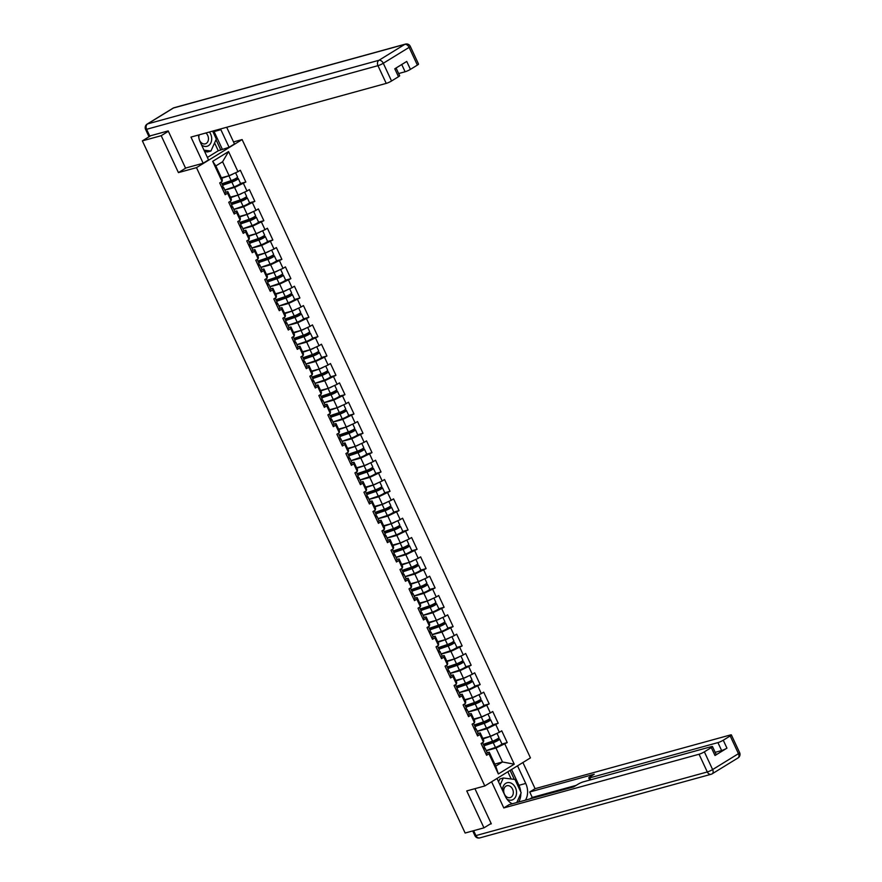 <?xml version="1.0" encoding="UTF-8"?>
<svg xmlns="http://www.w3.org/2000/svg" width="882" height="882" viewBox="0 0 882 882"><rect width="100%" height="100%" fill="white"/><g stroke="black" fill="none" stroke-linecap="round" stroke-linejoin="round"><path stroke-width="1.32" d="M233.521 141.936L242.12 139.565L530.446 757.881L484.813 785.961L196.488 167.646L242.12 139.565M221.393 177.811L229.1 175.694L222.595 161.759L228.57 151.572L212.694 161.34L222.088 181.483L219.706 182.938L225.197 194.713L227.567 193.246L227.832 191.626L225.836 192.177M228.57 151.572L237.964 171.703L240.334 170.248L245.824 182.023L240.433 183.5M224.888 190.137L234.59 187.469L245.824 182.023M243.454 183.478L246.982 191.041L249.352 189.575L254.843 201.35L249.441 202.827M233.895 209.464L243.597 206.796L254.843 201.35M252.461 202.805L255.989 210.368L258.36 208.902L263.85 220.676L258.459 222.165M242.914 228.802L252.616 226.134L263.85 220.676M261.48 222.143L265.008 229.695L267.378 228.24L272.869 240.003L267.466 241.492M251.932 248.129L261.634 245.461L272.869 240.003M270.498 241.47L274.015 249.022L276.386 247.566L281.876 259.341L276.485 260.818M260.94 267.455L270.642 264.787L281.876 259.341M279.506 260.796L283.034 268.36L285.404 266.893L290.895 278.668L285.503 280.156M269.958 286.782L279.66 284.114L290.895 278.668M288.524 280.123L292.041 287.686L294.423 286.231L299.913 297.995L294.511 299.483M278.966 306.12L288.668 303.452L299.913 297.995M297.532 299.461L301.06 307.013L303.43 305.558L308.921 317.333L303.529 318.81M287.984 325.447L297.686 322.779L308.921 317.333M306.55 318.788L310.078 326.351L312.448 324.885L317.939 336.659L312.537 338.137M296.991 344.774L306.693 342.106L317.939 336.659M315.558 338.115L319.086 345.678L321.456 344.212L326.946 355.986L321.555 357.475M306.01 364.112L315.712 361.444L326.946 355.986M324.576 357.453L328.104 365.005L330.474 363.549L335.965 375.313L330.563 376.801M315.028 383.438L324.73 380.77L335.965 375.313M333.594 376.779L337.111 384.332L339.482 382.876L344.972 394.651L339.581 396.128M324.036 402.765L333.738 400.097L344.972 394.651M342.602 396.106L346.13 403.669L348.5 402.203L353.991 413.978L348.599 415.466M333.054 422.092L342.756 419.424L353.991 413.978M351.62 415.433L355.137 422.996L357.519 421.541L363.009 433.305L357.607 434.793M342.062 441.43L351.764 438.762L363.009 433.305M360.628 434.771L364.156 442.323L366.526 440.868L372.017 452.642L366.625 454.12M351.08 460.757L360.782 458.089L372.017 452.642M369.646 454.098L373.174 461.661L375.545 460.195L381.035 471.969L375.633 473.447M360.088 480.084L369.79 477.416L381.035 471.969M378.654 473.425L382.182 480.988L384.552 479.521L390.042 491.296L384.651 492.784M369.106 499.421L378.808 496.753L390.042 491.296M387.672 492.762L391.2 500.315L393.57 498.859L399.061 510.623L393.659 512.111M378.124 518.748L387.826 516.08L399.061 510.623M396.691 512.089L400.208 519.641L402.578 518.186L408.068 529.961L402.677 531.438M387.132 538.075L396.834 535.407L408.068 529.961M405.698 531.416L409.226 538.979L411.596 537.513L417.087 549.288L411.696 550.776M396.15 557.402L405.852 554.734L417.087 549.288M414.716 550.743L418.233 558.306L420.615 556.851L426.105 568.614L420.703 570.103M405.158 576.74L414.86 574.072L426.105 568.614M423.724 570.081L427.252 577.633L429.622 576.178L435.113 587.952L429.721 589.43M414.176 596.067L423.878 593.399L435.113 587.952M432.742 589.408L436.27 596.971L438.641 595.504L444.131 607.279L438.729 608.756M423.184 615.393L432.886 612.725L444.131 607.279M441.75 608.734L445.278 616.298L447.648 614.831L453.139 626.606L447.747 628.094M432.202 634.731L441.904 632.063L453.139 626.606M450.768 628.072L454.296 635.624L456.667 634.169L462.157 645.933L456.755 647.421M441.221 654.058L450.923 651.39L462.157 645.933M459.787 647.399L463.304 654.951L465.674 653.496L471.164 665.271L465.773 666.748M450.228 673.385L459.93 670.717L471.164 665.271M468.794 666.726L472.322 674.289L474.692 672.823L480.183 684.597L474.792 686.086M459.246 692.712L468.948 690.044L480.183 684.597M477.812 686.053L481.329 693.616L483.711 692.161L489.201 703.924L483.799 705.413M468.254 712.05L477.956 709.382L489.201 703.924M486.82 705.391L490.348 712.943L492.718 711.487L498.209 723.262L492.817 724.739M477.272 731.376L486.974 728.708L498.209 723.262M495.838 724.717L499.366 732.281L501.737 730.814L507.227 742.589L501.825 744.066M486.28 750.703L495.982 748.035L507.227 742.589M504.846 744.044L514.239 764.187L498.363 773.955L488.97 753.823L489.234 752.192L487.239 752.743M227.567 193.246L231.095 200.809L228.725 202.265L234.215 214.039L236.585 212.584L240.113 220.136L237.732 221.603L243.223 233.366L245.604 231.911L249.121 239.463L246.751 240.929L252.241 252.704L254.611 251.238L258.139 258.801L255.769 260.256L261.259 272.031L263.63 270.565L267.147 278.128L264.776 279.583L270.267 291.358L272.637 289.902L276.165 297.454L273.795 298.921L279.285 310.685L281.656 309.229L285.184 316.792L282.802 318.248L288.293 330.022L290.663 328.556L294.191 336.119L291.821 337.574L297.311 349.349L299.682 347.894L303.21 355.446L300.828 356.912L306.319 368.676L308.7 367.221L312.217 374.773L309.847 376.239L315.337 388.014L317.707 386.548L321.235 394.111L318.865 395.566L324.356 407.341L326.726 405.874L330.243 413.438L327.872 414.893L333.363 426.668L335.733 425.212L339.261 432.764L336.891 434.231L342.381 445.994L344.752 444.539L348.28 452.102L345.898 453.557L351.389 465.332L353.759 463.866L357.287 471.429L354.917 472.884L360.407 484.659L362.778 483.204L366.306 490.756L363.924 492.222L369.415 503.986L371.796 502.531L375.313 510.083L372.943 511.549L378.433 523.324L380.803 521.857L384.332 529.421L381.961 530.876L387.452 542.65L389.822 541.184L393.339 548.747L390.969 550.203L396.459 561.977L398.829 560.522L402.357 568.074L399.987 569.54L405.477 581.304L407.848 579.849L411.376 587.412L408.994 588.867L414.485 600.642L416.855 599.176L420.383 606.739L418.013 608.194L423.503 619.969L425.874 618.514L429.402 626.066L427.02 627.532L432.511 639.296L434.892 637.84L438.409 645.392L436.039 646.859L441.529 658.634L443.9 657.167L447.428 664.73L445.057 666.186L450.548 677.96L452.918 676.494L456.435 684.057L454.065 685.512L459.555 697.287L461.925 695.832L465.453 703.384L463.083 704.85L468.574 716.614L470.944 715.159L474.472 722.722L472.091 724.177L477.581 735.952L479.951 734.486L483.479 742.049L481.109 743.504L486.599 755.279L488.97 753.823M230.411 197.149L238.118 195.032L234.59 187.469M227.832 191.626L231.36 199.178L231.095 200.809M238.118 195.032L246.982 191.041M239.419 216.476L247.125 214.359L243.597 206.796M236.585 212.584L236.85 210.952L234.855 211.504M236.85 210.952L240.378 218.516L240.113 220.136M247.125 214.359L255.989 210.368M248.437 235.803L256.144 233.686L252.616 226.134M245.604 231.911L245.858 230.279L243.862 230.83M245.858 230.279L249.386 237.842L249.121 239.463M256.144 233.686L265.008 229.695M257.456 255.141L265.151 253.013L261.634 245.461M254.611 251.238L254.876 249.617L252.88 250.168M254.876 249.617L258.404 257.169L258.139 258.801M265.151 253.013L274.015 249.022M266.463 274.467L274.17 272.351L270.642 264.787M263.63 270.565L263.894 268.944L261.888 269.495M263.894 268.944L267.411 276.507L267.147 278.128M274.17 272.351L283.034 268.36M275.482 293.794L283.177 291.677L279.66 284.114M272.637 289.902L272.902 288.271L270.906 288.822M272.902 288.271L276.43 295.834L276.165 297.454M283.177 291.677L292.041 287.686M284.489 313.121L292.196 311.004L288.668 303.452M281.656 309.229L281.92 307.609L279.914 308.149M281.92 307.609L285.437 315.161L285.184 316.792M292.196 311.004L301.06 307.013M293.508 332.459L301.214 330.342L297.686 322.779M290.663 328.556L290.928 326.935L288.932 327.487M290.928 326.935L294.456 334.487L294.191 336.119M301.214 330.342L310.078 326.351M302.515 351.786L310.221 349.669L306.693 342.106M299.682 347.894L299.946 346.262L297.951 346.813M299.946 346.262L303.474 353.825L303.21 355.446M310.221 349.669L319.086 345.678M311.533 371.113L319.24 368.996L315.712 361.444M308.7 367.221L308.954 365.589L306.958 366.14M308.954 365.589L312.482 373.152L312.217 374.773M319.24 368.996L328.104 365.005M320.552 390.45L328.247 388.323L324.73 380.77M317.707 386.548L317.972 384.927L315.977 385.478M317.972 384.927L321.5 392.479L321.235 394.111M328.247 388.323L337.111 384.332M329.559 409.777L337.266 407.66L333.738 400.097M326.726 405.874L326.99 404.254L324.984 404.805M326.99 404.254L330.507 411.817L330.243 413.438M337.266 407.66L346.13 403.669M338.578 429.104L346.273 426.987L342.756 419.424M335.733 425.212L335.998 423.581L334.002 424.132M335.998 423.581L339.526 431.144L339.261 432.764M346.273 426.987L355.137 422.996M347.585 448.431L355.292 446.314L351.764 438.762M344.752 444.539L345.016 442.918L343.01 443.459M345.016 442.918L348.533 450.47L348.28 452.102M355.292 446.314L364.156 442.323M356.604 467.769L364.31 465.652L360.782 458.089M353.759 463.866L354.024 462.245L352.028 462.796M354.024 462.245L357.552 469.797L357.287 471.429M364.31 465.652L373.174 461.661M365.611 487.096L373.318 484.979L369.79 477.416M362.778 483.204L363.042 481.572L361.047 482.123M363.042 481.572L366.57 489.135L366.306 490.756M373.318 484.979L382.182 480.988M374.63 506.422L382.336 504.306L378.808 496.753M371.796 502.531L372.05 500.899L370.054 501.45M372.05 500.899L375.578 508.462L375.313 510.083M382.336 504.306L391.2 500.315M383.648 525.76L391.343 523.632L387.826 516.08M380.803 521.857L381.068 520.237L379.073 520.788M381.068 520.237L384.596 527.789L384.332 529.421M391.343 523.632L400.208 519.641M392.655 545.087L400.362 542.97L396.834 535.407M389.822 541.184L390.087 539.563L388.08 540.115M390.087 539.563L393.604 547.127L393.339 548.747M400.362 542.97L409.226 538.979M401.674 564.414L409.369 562.297L405.852 554.734M398.829 560.522L399.094 558.89L397.098 559.442M399.094 558.89L402.622 566.453L402.357 568.074M409.369 562.297L418.233 558.306M410.681 583.741L418.388 581.624L414.86 574.072M407.848 579.849L408.112 578.228L406.106 578.768M408.112 578.228L411.629 585.78L411.376 587.412M418.388 581.624L427.252 577.633M419.7 603.079L427.406 600.962L423.878 593.399M416.855 599.176L417.12 597.555L415.124 598.106M417.12 597.555L420.648 605.107L420.383 606.739M427.406 600.962L436.27 596.971M428.707 622.405L436.414 620.289L432.886 612.725M425.874 618.514L426.138 616.882L424.143 617.433M426.138 616.882L429.666 624.445L429.402 626.066M436.414 620.289L445.278 616.298M437.726 641.732L445.432 639.615L441.904 632.063M434.892 637.84L435.146 636.209L433.15 636.76M435.146 636.209L438.674 643.772L438.409 645.392M445.432 639.615L454.296 635.624M446.744 661.07L454.439 658.942L450.923 651.39M443.9 657.167L444.164 655.547L442.169 656.098M444.164 655.547L447.692 663.099L447.428 664.73M454.439 658.942L463.304 654.951M455.751 680.397L463.458 678.28L459.93 670.717M452.918 676.494L453.183 674.873L451.176 675.425M453.183 674.873L456.7 682.436L456.435 684.057M463.458 678.28L472.322 674.289M464.77 699.724L472.465 697.607L468.948 690.044M461.925 695.832L462.19 694.2L460.195 694.751M462.19 694.2L465.718 701.763L465.453 703.384M472.465 697.607L481.329 693.616M473.777 719.051L481.484 716.934L477.956 709.382M470.944 715.159L471.209 713.538L469.202 714.078M471.209 713.538L474.725 721.09L474.472 722.722M481.484 716.934L490.348 712.943M482.796 738.388L490.502 736.272L486.974 728.708M479.951 734.486L480.216 732.865L478.22 733.416M480.216 732.865L483.744 740.417L483.479 742.049M490.502 736.272L499.366 732.281M494.78 764.099L502.486 761.982L495.982 748.035M489.234 752.192L495.728 766.138L502.486 761.982L514.239 764.187M498.363 773.955L495.728 766.138M484.813 785.961L466.754 790.922L483.964 827.845L491.131 823.446M483.964 827.845L465.134 833.027L142.366 140.866L161.208 135.685L178.429 172.607L196.488 167.646M168.374 131.275L161.208 135.685M150.767 135.696L142.366 140.866M222.595 161.759L215.847 165.915L222.341 179.851L222.088 181.483M229.1 175.694L237.964 171.703M212.694 161.34L215.847 165.915M178.429 172.607L186.003 167.955M483.777 749.226A4.553 0.639 -25 0 0 485.067 748.079A4.553 0.639 -25 0 0 484.505 748.024L483.314 748.223M486.004 754A4.553 0.639 -25 0 0 487.283 752.853L485.067 748.079M483.082 747.738A4.553 0.639 -25 0 0 484.372 746.602L482.52 742.633M486.225 750.582L495.464 747.429A4.553 0.639 155 0 0 499.829 745.466A4.553 0.639 155 0 0 501.891 743.868L499.664 739.105A4.553 0.639 155 0 0 498.55 739.171L495.728 739.822M494.372 740.45L498.032 739.855L494.141 742.016L483.865 745.522M496.985 733.35L498.969 737.617A4.553 0.639 155 0 1 496.908 739.204A4.553 0.639 155 0 1 492.542 741.167L483.314 744.331M495.133 734.177A4.553 0.639 155 0 1 490.315 736.393L483.027 738.896M482.895 738.609L486.577 737.341M499.664 739.105A4.553 0.639 155 0 1 497.602 740.693A4.553 0.639 155 0 1 493.236 742.655L483.998 745.808M506.941 799.081A8.974 6.847 74.6 0 0 515.904 796.148A8.974 6.847 74.6 0 0 512.784 784.197A8.974 6.847 74.6 0 0 502.508 790.305M506.279 796.589A6.141 4.686 74.6 0 0 510.138 797.593A6.141 4.686 74.6 0 0 513.302 792.918A6.141 4.686 74.6 0 0 510.744 786.744A6.141 4.686 74.6 0 0 506.874 785.741A6.141 4.686 74.6 0 0 503.71 790.426A6.141 4.686 74.6 0 0 506.279 796.589M498.55 781.827L499.851 778.96L503.291 778.012L514.945 779.445L521.174 792.83L516.775 802.532M500.072 785.101L503.291 778.012M201.57 144.946A8.974 6.847 74.6 0 0 211.691 138.507A8.974 6.847 74.6 0 0 209.42 132.013M199.233 134.814A6.141 4.686 74.6 0 0 198.858 137.327A6.141 4.686 74.6 0 0 198.924 138.099M199.497 140.183A6.141 4.686 74.6 0 0 205.285 143.843A6.141 4.686 74.6 0 0 208.461 138.507A6.141 4.686 74.6 0 0 205.881 132.984M212.628 131.131L216.333 139.08L210.919 151.02L207.479 151.958L204.679 151.616M210.919 151.02L203.996 150.16M517.48 765.852L522.905 762.533L535.098 788.673L730.351 734.982A4.145 0.584 -25 0 1 731.365 734.915A4.145 0.584 -25 0 1 730.197 735.952L723.262 740.218L726.955 748.157A4.145 0.584 155 0 1 721.641 750.549L715.17 752.324M517.525 765.841L525.727 783.437A15.534 11.852 74.6 0 1 525.44 800.15M491.561 781.805L496.985 778.475L505.199 796.071A15.534 11.852 74.6 0 0 512.21 803.789M491.605 781.794L503.798 807.934L509.179 804.627L573.686 786.887L577.986 784.241A4.145 0.584 -25 0 1 583.3 781.849L711.454 746.602A4.145 0.584 -25 0 1 712.48 746.536L716.173 754.463A4.145 0.584 155 0 1 715.004 755.51L726.955 748.157M576.144 785.366L532.254 797.438L529.806 798.949M532.254 797.438L529.718 791.992L535.098 788.673M503.798 807.934L699.051 754.242A4.145 0.584 -25 0 0 704.365 751.85L711.3 747.572A4.145 0.584 -25 0 0 712.48 746.536M721.641 750.549L717.937 742.611L589.782 777.858A4.145 0.584 -25 0 1 588.757 777.924A4.145 0.584 -25 0 1 589.937 776.888L594.225 774.253L529.718 791.992M717.937 742.611A4.145 0.584 -25 0 0 723.262 740.218M489.896 824.196L491.307 823.81L474.924 788.673M511.56 769.501L518.936 785.311L525.727 783.437M518.638 802.025A15.534 11.852 74.6 0 0 520.821 793.624M520.722 791.849A15.534 11.852 74.6 0 0 518.936 785.311M514.283 779.368L510.105 770.394M511.196 778.982L507.845 771.794M198.494 135.023A15.534 11.852 74.6 0 0 200.346 142.322L208.549 159.918L203.169 163.236L190.975 137.085L386.228 83.393L377.959 65.665L146.588 129.301L149.708 135.993L168.197 130.911L185.529 168.076L203.169 163.236M213.731 130.834A15.534 11.852 74.6 0 1 214.083 131.561L220.875 129.687A15.534 11.852 74.6 0 0 220.522 128.959M220.875 129.687L229.088 147.283L234.469 143.975L226.685 127.262M207.391 157.437L218.251 150.756L229.088 147.283M398.653 73.548L405.114 71.762L401.74 64.518M417.373 65.103L409.105 47.385A4.145 0.584 -25 0 0 410.284 46.338L418.542 64.066A4.145 0.584 155 0 1 417.373 65.103L410.439 69.369A4.145 0.584 155 0 1 405.114 71.762M396.073 68.002L399.656 75.687A4.145 0.584 155 0 1 398.477 76.723L391.542 80.99A4.145 0.584 155 0 1 386.228 83.393M410.439 69.369L406.734 61.442L394.783 68.796L398.477 76.723M149.708 135.993A4.145 0.584 155 0 1 148.683 136.06L145.563 129.367A4.145 0.584 -25 0 0 146.588 129.301A4.145 3.164 -105.4 0 1 147.592 123.899L378.962 60.274L404.794 44.376L173.423 108.012L147.592 123.899A4.145 2.613 58.4 0 0 147.151 124.086A4.145 4.145 0 0 0 145.563 129.367M214.083 131.561L222.286 149.157M220.831 150.05L216.024 139.753M218.251 150.756L214.591 142.917M474.759 729.899A4.553 0.639 -25 0 0 476.048 728.753A4.553 0.639 -25 0 0 475.486 728.697L474.296 728.896M476.986 734.662A4.553 0.639 -25 0 0 478.276 733.526L476.048 728.753M474.064 728.411A4.553 0.639 -25 0 0 475.354 727.264L473.513 723.306M465.751 710.561A4.553 0.639 -25 0 0 467.03 709.426A4.553 0.639 -25 0 0 466.479 709.371L465.277 709.569M467.967 715.335A4.553 0.639 -25 0 0 469.257 714.199L467.03 709.426M465.057 709.084A4.553 0.639 -25 0 0 466.346 707.937L464.494 703.979M456.733 691.234A4.553 0.639 -25 0 0 458.023 690.099A4.553 0.639 -25 0 0 457.46 690.044L456.27 690.231M458.96 696.008A4.553 0.639 -25 0 0 460.25 694.862L458.023 690.099M456.038 689.746A4.553 0.639 -25 0 0 457.328 688.61L455.476 684.653M447.725 671.908A4.553 0.639 -25 0 0 449.004 670.761A4.553 0.639 -25 0 0 448.453 670.706L447.251 670.904M449.941 676.681A4.553 0.639 -25 0 0 451.231 675.535L449.004 670.761M447.031 670.419A4.553 0.639 -25 0 0 448.31 669.273L446.468 665.315M438.707 652.581A4.553 0.639 -25 0 0 439.997 651.434A4.553 0.639 -25 0 0 439.434 651.379L438.244 651.577M440.934 657.344A4.553 0.639 -25 0 0 442.213 656.208L439.997 651.434M438.012 651.092A4.553 0.639 -25 0 0 439.302 649.946L437.45 645.988M477.217 731.255L486.445 728.091A4.553 0.639 155 0 0 490.811 726.129A4.553 0.639 155 0 0 492.873 724.541L490.646 719.767A4.553 0.639 155 0 0 489.532 719.844L486.71 720.495M485.354 721.123L489.025 720.528L485.133 722.689L474.858 726.195M487.967 714.012L489.962 718.279A4.553 0.639 155 0 1 487.9 719.877A4.553 0.639 155 0 1 483.534 721.84L474.296 724.993M486.125 714.85A4.553 0.639 155 0 1 481.307 717.066L474.02 719.558M473.877 719.271L477.57 718.014M490.646 719.767A4.553 0.639 155 0 1 488.595 721.366A4.553 0.639 155 0 1 484.229 723.328L474.99 726.481M468.199 711.928L477.438 708.764A4.553 0.639 155 0 0 481.804 706.802A4.553 0.639 155 0 0 483.865 705.214L481.638 700.44A4.553 0.639 155 0 0 480.514 700.517L477.702 701.157M476.346 701.796L480.006 701.201L476.115 703.351L465.839 706.868M478.959 694.685L480.944 698.952A4.553 0.639 155 0 1 478.882 700.54A4.553 0.639 155 0 1 474.516 702.513L465.277 705.666M477.107 695.512A4.553 0.639 155 0 1 472.289 697.739L465.001 700.231M464.869 699.944L468.551 698.687M481.638 700.44A4.553 0.639 155 0 1 479.576 702.028A4.553 0.639 155 0 1 475.211 703.99L465.972 707.155M459.191 692.591L468.419 689.437A4.553 0.639 155 0 0 472.785 687.475A4.553 0.639 155 0 0 474.847 685.876L472.62 681.113A4.553 0.639 155 0 0 471.506 681.18L468.684 681.83M467.328 682.459L470.999 681.863L467.096 684.024L456.832 687.541M469.941 675.358L471.925 679.625A4.553 0.639 155 0 1 469.874 681.213A4.553 0.639 155 0 1 465.509 683.175L456.27 686.339M468.099 676.185A4.553 0.639 155 0 1 463.282 678.412L455.983 680.904M455.851 680.617L459.544 679.349M472.62 681.113A4.553 0.639 155 0 1 470.569 682.701A4.553 0.639 155 0 1 466.192 684.664L456.964 687.828M450.173 673.264L459.412 670.111A4.553 0.639 155 0 0 463.778 668.137A4.553 0.639 155 0 0 465.839 666.549L463.612 661.776A4.553 0.639 155 0 0 462.488 661.853L459.676 662.503M458.32 663.132L461.981 662.536L458.089 664.697L447.813 668.203M460.922 656.032L462.918 660.298A4.553 0.639 155 0 1 460.856 661.886A4.553 0.639 155 0 1 456.49 663.848L447.251 667.001M459.081 656.858A4.553 0.639 155 0 1 454.263 659.074L446.976 661.566M446.843 661.279L450.526 660.023M463.612 661.776A4.553 0.639 155 0 1 461.551 663.374A4.553 0.639 155 0 1 457.185 665.337L447.946 668.49M441.154 653.937L450.393 650.773A4.553 0.639 155 0 0 454.759 648.81A4.553 0.639 155 0 0 456.821 647.223L454.594 642.449A4.553 0.639 155 0 0 453.48 642.526L450.658 643.176M449.302 643.805L452.973 643.21L449.07 645.359L438.795 648.876M451.915 636.694L453.899 640.96A4.553 0.639 155 0 1 451.838 642.559A4.553 0.639 155 0 1 447.472 644.522L438.244 647.675M450.074 637.532A4.553 0.639 155 0 1 445.256 639.748L437.957 642.239M437.825 641.953L441.507 640.696M454.594 642.449A4.553 0.639 155 0 1 452.532 644.036A4.553 0.639 155 0 1 448.166 646.01L438.938 649.163M429.688 633.243A4.553 0.639 -25 0 0 430.978 632.107A4.553 0.639 -25 0 0 430.427 632.052L429.225 632.251M431.915 638.017A4.553 0.639 -25 0 0 433.205 636.87L430.978 632.107M429.005 631.755A4.553 0.639 -25 0 0 430.284 630.619L428.443 626.661M432.147 634.599L441.375 631.446A4.553 0.639 155 0 0 445.752 629.483A4.553 0.639 155 0 0 447.802 627.896L445.586 623.122A4.553 0.639 155 0 0 444.462 623.188L441.65 623.839M440.294 624.467L443.955 623.883L440.063 626.033L429.788 629.55M442.896 617.367L444.892 621.634A4.553 0.639 155 0 1 442.83 623.221A4.553 0.639 155 0 1 438.464 625.184L429.225 628.348M441.055 618.194A4.553 0.639 155 0 1 436.237 620.421L428.95 622.913M428.817 622.626L432.5 621.369M445.586 623.122A4.553 0.639 155 0 1 443.525 624.71A4.553 0.639 155 0 1 439.159 626.672L429.92 629.836M420.681 613.916A4.553 0.639 -25 0 0 421.971 612.769A4.553 0.639 -25 0 0 421.409 612.714L420.218 612.913M422.908 618.69A4.553 0.639 -25 0 0 424.187 617.543L421.971 612.769M419.986 612.428A4.553 0.639 -25 0 0 421.276 611.292L419.424 607.323M423.128 615.272L432.367 612.119A4.553 0.639 155 0 0 436.733 610.157A4.553 0.639 155 0 0 438.795 608.558L436.568 603.795A4.553 0.639 155 0 0 435.454 603.861L432.632 604.512M431.276 605.14L434.936 604.545L431.044 606.706L420.769 610.212M433.889 598.04L435.873 602.307A4.553 0.639 155 0 1 433.812 603.894A4.553 0.639 155 0 1 429.446 605.857L420.218 609.021M432.037 598.867A4.553 0.639 155 0 1 427.219 601.083L419.931 603.586M419.799 603.299L423.481 602.031M436.568 603.795A4.553 0.639 155 0 1 434.506 605.383A4.553 0.639 155 0 1 430.14 607.345L420.901 610.498M411.662 594.589A4.553 0.639 -25 0 0 412.952 593.443A4.553 0.639 -25 0 0 412.39 593.388L411.199 593.586M413.89 599.352A4.553 0.639 -25 0 0 415.179 598.216L412.952 593.443M410.968 593.101A4.553 0.639 -25 0 0 412.258 591.954L410.417 587.996M414.121 595.945L423.349 592.781A4.553 0.639 155 0 0 427.715 590.819A4.553 0.639 155 0 0 429.777 589.231L427.55 584.457A4.553 0.639 155 0 0 426.436 584.534L423.614 585.185M422.257 585.813L425.929 585.218L422.037 587.379L411.762 590.885M424.87 578.702L426.866 582.969A4.553 0.639 155 0 1 424.804 584.568A4.553 0.639 155 0 1 420.438 586.53L411.199 589.683M423.029 579.54A4.553 0.639 155 0 1 418.211 581.756L410.924 584.248M410.78 583.961L414.474 582.704M427.55 584.457A4.553 0.639 155 0 1 425.499 586.056A4.553 0.639 155 0 1 421.133 588.018L411.894 591.172M402.655 575.251A4.553 0.639 -25 0 0 403.934 574.116A4.553 0.639 -25 0 0 403.383 574.061L402.181 574.259M404.871 580.025A4.553 0.639 -25 0 0 406.161 578.89L403.934 574.116M401.96 573.774A4.553 0.639 -25 0 0 403.25 572.627L401.398 568.669M405.103 576.619L414.342 573.454A4.553 0.639 155 0 0 418.707 571.492A4.553 0.639 155 0 0 420.769 569.904L418.542 565.13A4.553 0.639 155 0 0 417.418 565.208L414.606 565.847M413.25 566.476L416.91 565.891L413.019 568.041L402.743 571.558M415.863 559.375L417.848 563.642A4.553 0.639 155 0 1 415.786 565.23A4.553 0.639 155 0 1 411.42 567.203L402.181 570.356M414.011 560.202A4.553 0.639 155 0 1 409.193 562.429L401.905 564.921M401.773 564.634L405.455 563.378M418.542 565.13A4.553 0.639 155 0 1 416.48 566.718A4.553 0.639 155 0 1 412.115 568.681L402.876 571.845M393.637 555.925A4.553 0.639 -25 0 0 394.927 554.789A4.553 0.639 -25 0 0 394.364 554.734L393.174 554.921M395.864 560.698A4.553 0.639 -25 0 0 397.154 559.552L394.927 554.789M392.942 554.436A4.553 0.639 -25 0 0 394.232 553.301L392.38 549.343M396.095 557.281L405.323 554.128A4.553 0.639 155 0 0 409.689 552.165A4.553 0.639 155 0 0 411.751 550.566L409.524 545.804A4.553 0.639 155 0 0 408.41 545.87L405.588 546.52M404.232 547.149L407.903 546.553L404 548.714L393.736 552.231M406.845 540.049L408.829 544.315A4.553 0.639 155 0 1 406.778 545.903A4.553 0.639 155 0 1 402.413 547.865L393.174 551.029M405.003 540.875A4.553 0.639 155 0 1 400.185 543.103L392.887 545.594M392.755 545.308L396.448 544.04M409.524 545.804A4.553 0.639 155 0 1 407.473 547.391A4.553 0.639 155 0 1 403.096 549.354L393.868 552.518M384.629 536.598A4.553 0.639 -25 0 0 385.908 535.451A4.553 0.639 -25 0 0 385.357 535.396L384.155 535.595M386.845 541.372A4.553 0.639 -25 0 0 388.135 540.225L385.908 535.451M383.935 535.109A4.553 0.639 -25 0 0 385.214 533.963L383.372 530.005M387.077 537.954L396.316 534.801A4.553 0.639 155 0 0 400.682 532.827A4.553 0.639 155 0 0 402.743 531.24L400.516 526.466A4.553 0.639 155 0 0 399.392 526.543L396.58 527.193M395.224 527.822L398.885 527.227L394.993 529.387L384.717 532.893M397.826 520.722L399.822 524.988A4.553 0.639 155 0 1 397.76 526.576A4.553 0.639 155 0 1 393.394 528.538L384.155 531.692M395.985 521.549A4.553 0.639 155 0 1 391.167 523.765L383.879 526.256M383.747 525.97L387.43 524.713M400.516 526.466A4.553 0.639 155 0 1 398.455 528.064A4.553 0.639 155 0 1 394.089 530.027L384.85 533.18M375.611 517.271A4.553 0.639 -25 0 0 376.901 516.124A4.553 0.639 -25 0 0 376.338 516.069L375.148 516.268M377.838 522.034A4.553 0.639 -25 0 0 379.117 520.898L376.901 516.124M374.916 515.783A4.553 0.639 -25 0 0 376.206 514.636L374.354 510.678M378.058 518.627L387.297 515.463A4.553 0.639 155 0 0 391.663 513.5A4.553 0.639 155 0 0 393.725 511.913L391.498 507.139A4.553 0.639 155 0 0 390.384 507.216L387.562 507.867M386.206 508.495L389.877 507.9L385.974 510.05L375.699 513.567M388.819 501.384L390.803 505.651A4.553 0.639 155 0 1 388.742 507.249A4.553 0.639 155 0 1 384.376 509.212L375.148 512.365M386.978 502.222A4.553 0.639 155 0 1 382.16 504.438L374.861 506.93M374.729 506.643L378.411 505.386M391.498 507.139A4.553 0.639 155 0 1 389.436 508.727A4.553 0.639 155 0 1 385.07 510.7L375.842 513.853M366.592 497.933A4.553 0.639 -25 0 0 367.882 496.798A4.553 0.639 -25 0 0 367.331 496.742L366.129 496.941M368.819 502.707A4.553 0.639 -25 0 0 370.109 501.56L367.882 496.798M365.909 496.445A4.553 0.639 -25 0 0 367.188 495.309L365.346 491.351M369.051 499.289L378.279 496.136A4.553 0.639 155 0 0 382.656 494.174A4.553 0.639 155 0 0 384.706 492.575L382.49 487.812A4.553 0.639 155 0 0 381.366 487.878L378.554 488.529M377.198 489.157L380.859 488.573L376.967 490.723L366.692 494.24M379.8 482.057L381.796 486.324A4.553 0.639 155 0 1 379.734 487.911A4.553 0.639 155 0 1 375.368 489.874L366.129 493.038M377.959 482.884A4.553 0.639 155 0 1 373.141 485.111L365.854 487.603M365.721 487.316L369.404 486.059M382.49 487.812A4.553 0.639 155 0 1 380.429 489.4A4.553 0.639 155 0 1 376.063 491.362L366.824 494.526M357.585 478.606A4.553 0.639 -25 0 0 358.875 477.46A4.553 0.639 -25 0 0 358.312 477.405L357.122 477.603M359.812 483.38A4.553 0.639 -25 0 0 361.091 482.233L358.875 477.46M356.89 477.118A4.553 0.639 -25 0 0 358.18 475.982L356.328 472.013M360.032 479.962L369.271 476.809A4.553 0.639 155 0 0 373.637 474.847A4.553 0.639 155 0 0 375.699 473.248L373.472 468.485A4.553 0.639 155 0 0 372.358 468.551L369.536 469.202M368.18 469.83L371.84 469.235L367.948 471.396L357.673 474.902M370.793 462.73L372.777 466.997A4.553 0.639 155 0 1 370.716 468.585A4.553 0.639 155 0 1 366.35 470.547L357.122 473.711M368.941 463.557A4.553 0.639 155 0 1 364.123 465.773L356.835 468.276M356.703 467.989L360.385 466.721M373.472 468.485A4.553 0.639 155 0 1 371.41 470.073A4.553 0.639 155 0 1 367.044 472.035L357.805 475.189M348.566 459.279A4.553 0.639 -25 0 0 349.856 458.133A4.553 0.639 -25 0 0 349.294 458.078L348.103 458.276M350.793 464.042A4.553 0.639 -25 0 0 352.083 462.907L349.856 458.133M347.872 457.791A4.553 0.639 -25 0 0 349.162 456.644L347.321 452.687M351.025 460.636L360.253 457.471A4.553 0.639 155 0 0 364.619 455.509A4.553 0.639 155 0 0 366.68 453.921L364.453 449.147A4.553 0.639 155 0 0 363.34 449.225L360.517 449.875M359.161 450.504L362.833 449.908L358.941 452.069L348.666 455.575M361.774 443.392L363.77 447.659A4.553 0.639 155 0 1 361.708 449.258A4.553 0.639 155 0 1 357.342 451.22L348.103 454.373M359.933 444.23A4.553 0.639 155 0 1 355.115 446.446L347.828 448.938M347.684 448.651L351.378 447.395M364.453 449.147A4.553 0.639 155 0 1 362.403 450.746A4.553 0.639 155 0 1 358.037 452.709L348.798 455.862M339.559 439.942A4.553 0.639 -25 0 0 340.838 438.806A4.553 0.639 -25 0 0 340.287 438.751L339.085 438.949M341.775 444.715A4.553 0.639 -25 0 0 343.065 443.58L340.838 438.806M338.864 438.464A4.553 0.639 -25 0 0 340.154 437.318L338.302 433.36M342.007 441.309L351.245 438.145A4.553 0.639 155 0 0 355.611 436.182A4.553 0.639 155 0 0 357.673 434.594L355.446 429.821A4.553 0.639 155 0 0 354.321 429.898L351.51 430.537M350.154 431.166L353.814 430.581L349.922 432.731L339.647 436.248M352.767 424.066L354.751 428.332A4.553 0.639 155 0 1 352.69 429.92A4.553 0.639 155 0 1 348.324 431.893L339.085 435.047M350.915 424.892A4.553 0.639 155 0 1 346.097 427.12L338.809 429.611M338.677 429.325L342.359 428.068M355.446 429.821A4.553 0.639 155 0 1 353.384 431.408A4.553 0.639 155 0 1 349.018 433.371L339.779 436.535M330.541 420.615A4.553 0.639 -25 0 0 331.83 419.479A4.553 0.639 -25 0 0 331.268 419.424L330.077 419.612M332.768 425.389A4.553 0.639 -25 0 0 334.058 424.242L331.83 419.479M329.846 419.126A4.553 0.639 -25 0 0 331.136 417.991L329.284 414.033M332.999 421.971L342.227 418.818A4.553 0.639 155 0 0 346.593 416.855A4.553 0.639 155 0 0 348.655 415.257L346.428 410.494A4.553 0.639 155 0 0 345.314 410.56L342.492 411.21M341.136 411.839L344.807 411.244L340.904 413.404L330.64 416.921M343.748 404.739L345.733 409.005A4.553 0.639 155 0 1 343.682 410.593A4.553 0.639 155 0 1 339.316 412.555L330.077 415.72M341.907 405.566A4.553 0.639 155 0 1 337.089 407.793L329.791 410.284M329.659 409.998L333.352 408.73M346.428 410.494A4.553 0.639 155 0 1 344.377 412.081A4.553 0.639 155 0 1 340 414.044L330.772 417.208M321.533 401.288A4.553 0.639 -25 0 0 322.812 400.141A4.553 0.639 -25 0 0 322.261 400.086L321.059 400.285M323.749 406.062A4.553 0.639 -25 0 0 325.039 404.915L322.812 400.141M320.839 399.8A4.553 0.639 -25 0 0 322.117 398.653L320.276 394.695M323.981 402.644L333.22 399.491A4.553 0.639 155 0 0 337.586 397.517A4.553 0.639 155 0 0 339.647 395.93L337.42 391.156A4.553 0.639 155 0 0 336.296 391.233L333.484 391.884M332.128 392.512L335.788 391.917L331.897 394.078L321.621 397.584M334.73 385.412L336.726 389.668A4.553 0.639 155 0 1 334.664 391.266A4.553 0.639 155 0 1 330.298 393.229L321.059 396.382M332.889 386.239A4.553 0.639 155 0 1 328.071 388.455L320.783 390.947M320.651 390.66L324.333 389.403M337.42 391.156A4.553 0.639 155 0 1 335.358 392.755A4.553 0.639 155 0 1 330.993 394.717L321.754 397.87M312.515 381.961A4.553 0.639 -25 0 0 313.805 380.815A4.553 0.639 -25 0 0 313.242 380.759L312.052 380.958M314.742 386.724A4.553 0.639 -25 0 0 316.021 385.588L313.805 380.815M311.82 380.473A4.553 0.639 -25 0 0 313.11 379.326L311.258 375.368M314.962 383.317L324.201 380.153A4.553 0.639 155 0 0 328.567 378.191A4.553 0.639 155 0 0 330.629 376.603L328.402 371.829A4.553 0.639 155 0 0 327.288 371.906L324.466 372.557M323.11 373.185L326.781 372.59L322.878 374.74L312.603 378.257M325.723 366.074L327.707 370.341A4.553 0.639 155 0 1 325.645 371.939A4.553 0.639 155 0 1 321.28 373.902L312.052 377.055M323.881 366.912A4.553 0.639 155 0 1 319.063 369.128L311.765 371.62M311.633 371.333L315.315 370.076M328.402 371.829A4.553 0.639 155 0 1 326.34 373.417A4.553 0.639 155 0 1 321.974 375.39L312.746 378.543M303.496 362.623A4.553 0.639 -25 0 0 304.786 361.488A4.553 0.639 -25 0 0 304.235 361.433L303.033 361.631M305.723 367.397A4.553 0.639 -25 0 0 307.013 366.25L304.786 361.488M302.813 361.135A4.553 0.639 -25 0 0 304.092 359.999L302.25 356.041M305.955 363.979L315.183 360.826A4.553 0.639 155 0 0 319.56 358.864A4.553 0.639 155 0 0 321.61 357.265L319.394 352.502A4.553 0.639 155 0 0 318.27 352.568L315.458 353.219M314.102 353.847L317.763 353.263L313.871 355.413L303.595 358.93M316.704 346.747L318.7 351.014A4.553 0.639 155 0 1 316.638 352.602A4.553 0.639 155 0 1 312.272 354.564L303.033 357.728M314.863 347.574A4.553 0.639 155 0 1 310.045 349.801L302.758 352.293M302.625 352.006L306.308 350.749M319.394 352.502A4.553 0.639 155 0 1 317.333 354.09A4.553 0.639 155 0 1 312.967 356.052L303.728 359.217M294.489 343.296A4.553 0.639 -25 0 0 295.779 342.15A4.553 0.639 -25 0 0 295.216 342.095L294.026 342.293M296.716 348.07A4.553 0.639 -25 0 0 297.995 346.924L295.779 342.15M293.794 341.808A4.553 0.639 -25 0 0 295.084 340.673L293.232 336.703M296.936 344.653L306.175 341.499A4.553 0.639 155 0 0 310.541 339.537A4.553 0.639 155 0 0 312.603 337.938L310.376 333.164A4.553 0.639 155 0 0 309.262 333.242L306.44 333.892M305.084 334.521L308.744 333.925L304.852 336.086L294.577 339.592M307.697 327.42L309.681 331.687A4.553 0.639 155 0 1 307.62 333.275A4.553 0.639 155 0 1 303.254 335.237L294.026 338.401M305.845 328.247A4.553 0.639 155 0 1 301.027 330.463L293.739 332.966M293.607 332.679L297.289 331.412M310.376 333.164A4.553 0.639 155 0 1 308.314 334.763A4.553 0.639 155 0 1 303.948 336.726L294.709 339.879M285.47 323.97A4.553 0.639 -25 0 0 286.76 322.823A4.553 0.639 -25 0 0 286.198 322.768L285.007 322.966M287.697 328.732A4.553 0.639 -25 0 0 288.987 327.597L286.76 322.823M284.776 322.481A4.553 0.639 -25 0 0 286.066 321.335L284.225 317.377M287.929 325.326L297.157 322.162A4.553 0.639 155 0 0 301.523 320.199A4.553 0.639 155 0 0 303.584 318.611L301.357 313.838A4.553 0.639 155 0 0 300.244 313.915L297.421 314.565M296.065 315.194L299.737 314.598L295.845 316.748L285.57 320.265M298.678 308.083L300.674 312.349A4.553 0.639 155 0 1 298.612 313.948A4.553 0.639 155 0 1 294.246 315.91L285.007 319.063M296.837 308.921A4.553 0.639 155 0 1 292.019 311.137L284.732 313.628M284.588 313.342L288.282 312.085M301.357 313.838A4.553 0.639 155 0 1 299.307 315.436A4.553 0.639 155 0 1 294.941 317.399L285.702 320.552M276.463 304.632A4.553 0.639 -25 0 0 277.742 303.496A4.553 0.639 -25 0 0 277.191 303.441L275.989 303.64M278.679 309.406A4.553 0.639 -25 0 0 279.969 308.27L277.742 303.496M275.768 303.154A4.553 0.639 -25 0 0 277.058 302.008L275.206 298.05M278.91 305.999L288.149 302.835A4.553 0.639 155 0 0 292.515 300.872A4.553 0.639 155 0 0 294.577 299.285L292.35 294.511A4.553 0.639 155 0 0 291.225 294.588L288.414 295.227M287.058 295.856L290.718 295.272L286.826 297.421L276.551 300.938M289.671 288.756L291.655 293.022A4.553 0.639 155 0 1 289.594 294.61A4.553 0.639 155 0 1 285.228 296.584L275.989 299.737M287.819 289.583A4.553 0.639 155 0 1 283.001 291.81L275.713 294.301M275.581 294.015L279.263 292.758M292.35 294.511A4.553 0.639 155 0 1 290.288 296.098A4.553 0.639 155 0 1 285.922 298.061L276.683 301.225M267.444 285.305A4.553 0.639 -25 0 0 268.734 284.169A4.553 0.639 -25 0 0 268.172 284.114L266.981 284.302M269.671 290.079A4.553 0.639 -25 0 0 270.961 288.932L268.734 284.169M266.75 283.817A4.553 0.639 -25 0 0 268.04 282.681L266.188 278.712M269.903 286.661L279.131 283.508A4.553 0.639 155 0 0 283.497 281.545A4.553 0.639 155 0 0 285.559 279.947L283.331 275.184A4.553 0.639 155 0 0 282.218 275.25L279.396 275.901M278.039 276.529L281.711 275.934L277.808 278.095L267.544 281.612M280.652 269.429L282.637 273.696A4.553 0.639 155 0 1 280.586 275.283A4.553 0.639 155 0 1 276.22 277.246L266.981 280.41M278.811 270.256A4.553 0.639 155 0 1 273.993 272.483L266.695 274.975M266.562 274.688L270.256 273.42M283.331 275.184A4.553 0.639 155 0 1 281.281 276.772A4.553 0.639 155 0 1 276.904 278.734L267.676 281.898M258.437 265.978A4.553 0.639 -25 0 0 259.716 264.832A4.553 0.639 -25 0 0 259.165 264.776L257.963 264.975M260.653 270.752A4.553 0.639 -25 0 0 261.943 269.605L259.716 264.832M257.742 264.49A4.553 0.639 -25 0 0 259.021 263.343L257.18 259.385M260.885 267.334L270.124 264.181A4.553 0.639 155 0 0 274.489 262.208A4.553 0.639 155 0 0 276.551 260.62L274.324 255.846A4.553 0.639 155 0 0 273.2 255.923L270.388 256.574M269.032 257.202L272.692 256.607L268.801 258.768L258.525 262.274M271.634 250.102L273.629 254.358A4.553 0.639 155 0 1 271.568 255.956A4.553 0.639 155 0 1 267.202 257.919L257.963 261.072M269.793 250.929A4.553 0.639 155 0 1 264.975 253.145L257.687 255.637M257.555 255.35L261.237 254.093M274.324 255.846A4.553 0.639 155 0 1 272.262 257.445A4.553 0.639 155 0 1 267.896 259.407L258.658 262.56M249.419 246.651A4.553 0.639 -25 0 0 250.709 245.505A4.553 0.639 -25 0 0 250.146 245.45L248.956 245.648M251.646 251.414A4.553 0.639 -25 0 0 252.925 250.279L250.709 245.505M248.724 245.163A4.553 0.639 -25 0 0 250.014 244.016L248.162 240.058M251.866 248.007L261.105 244.843A4.553 0.639 155 0 0 265.471 242.881A4.553 0.639 155 0 0 267.533 241.293L265.306 236.519A4.553 0.639 155 0 0 264.192 236.596L261.37 237.247M260.014 237.875L263.685 237.28L259.782 239.43L249.507 242.947M262.627 230.764L264.611 235.031A4.553 0.639 155 0 1 262.549 236.63A4.553 0.639 155 0 1 258.183 238.592L248.956 241.745M260.785 231.602A4.553 0.639 155 0 1 255.967 233.818L248.669 236.31M248.537 236.023L252.219 234.766M265.306 236.519A4.553 0.639 155 0 1 263.244 238.107A4.553 0.639 155 0 1 258.878 240.08L249.65 243.234M240.4 227.313A4.553 0.639 -25 0 0 241.69 226.178A4.553 0.639 -25 0 0 241.139 226.123L239.937 226.321M242.627 232.087A4.553 0.639 -25 0 0 243.917 230.941L241.69 226.178M239.717 225.825A4.553 0.639 -25 0 0 240.995 224.69L239.154 220.732M242.859 228.67L252.087 225.516A4.553 0.639 155 0 0 256.464 223.554A4.553 0.639 155 0 0 258.514 221.955L256.298 217.192A4.553 0.639 155 0 0 255.174 217.259L252.362 217.909M251.006 218.538L254.666 217.953L250.775 220.103L240.499 223.62M253.608 211.437L255.604 215.704A4.553 0.639 155 0 1 253.542 217.292A4.553 0.639 155 0 1 249.176 219.254L239.937 222.418M251.767 212.264A4.553 0.639 155 0 1 246.949 214.491L239.661 216.983M239.529 216.696L243.212 215.44M256.298 217.192A4.553 0.639 155 0 1 254.237 218.78A4.553 0.639 155 0 1 249.871 220.743L240.632 223.907M231.393 207.987A4.553 0.639 -25 0 0 232.683 206.84A4.553 0.639 -25 0 0 232.12 206.785L230.93 206.983M233.62 212.76A4.553 0.639 -25 0 0 234.899 211.614L232.683 206.84M230.698 206.498A4.553 0.639 -25 0 0 231.988 205.363L230.136 201.394M233.84 209.343L243.079 206.19A4.553 0.639 155 0 0 247.445 204.227A4.553 0.639 155 0 0 249.507 202.628L247.28 197.855A4.553 0.639 155 0 0 246.166 197.932L243.344 198.582M241.988 199.211L245.648 198.615L241.756 200.776L231.481 204.282M244.601 192.111L246.585 196.377A4.553 0.639 155 0 1 244.523 197.965A4.553 0.639 155 0 1 240.158 199.927L230.93 203.092M242.748 192.938A4.553 0.639 155 0 1 237.931 195.154L230.643 197.656M230.511 197.359L234.193 196.102M247.28 197.855A4.553 0.639 155 0 1 245.218 199.453A4.553 0.639 155 0 1 240.852 201.416L231.613 204.569M222.374 188.66A4.553 0.639 -25 0 0 223.664 187.513A4.553 0.639 -25 0 0 223.102 187.458L221.911 187.657M224.601 193.423A4.553 0.639 -25 0 0 225.891 192.287L223.664 187.513M221.68 187.171A4.553 0.639 -25 0 0 222.97 186.025L221.128 182.067M224.833 190.016L234.061 186.852A4.553 0.639 155 0 0 238.427 184.889A4.553 0.639 155 0 0 240.488 183.302L238.261 178.528A4.553 0.639 155 0 0 237.148 178.605L234.325 179.255M232.969 179.884L236.641 179.289L232.749 181.438L222.473 184.955M235.582 172.773L237.578 177.039A4.553 0.639 155 0 1 235.516 178.638A4.553 0.639 155 0 1 231.15 180.601L221.911 183.754M233.741 173.611A4.553 0.639 155 0 1 228.923 175.827L221.636 178.318M221.492 178.032L225.186 176.775M238.261 178.528A4.553 0.639 155 0 1 236.211 180.126A4.553 0.639 155 0 1 231.845 182.089L222.606 185.242M496.048 739.855L494.868 740.593M492.542 741.167L490.315 736.393M495.464 747.429L493.236 742.655M715.004 755.51L711.3 747.572M704.365 751.85L712.623 769.567L738.454 753.669L730.197 735.952M473.645 830.69L475.927 835.596L707.309 771.959L699.051 754.242M589.782 777.858L590.686 779.82M712.623 769.567A4.145 0.584 155 0 1 707.309 771.959A4.145 3.164 -105.4 0 0 711.146 774.264A4.145 4.145 0 0 0 712.215 773.801A4.145 2.613 -121.6 0 0 712.623 769.567M738.454 753.669A4.145 2.613 58.4 0 1 738.047 757.914A4.145 4.145 0 0 0 739.634 752.633A4.145 0.584 155 0 1 738.454 753.669M479.764 837.9A4.145 3.164 -105.4 0 1 475.927 835.596A4.145 0.584 155 0 1 474.913 835.662A4.145 4.145 0 0 0 479.764 837.9L711.146 774.264A4.145 3.164 -105.4 0 0 711.785 773.988A4.145 2.613 -121.6 0 0 712.215 773.801L738.047 757.914M410.284 46.338A4.145 4.145 0 0 0 405.433 44.1A4.145 3.164 -105.4 0 0 404.794 44.376A4.145 2.613 58.4 0 1 409.105 47.385L383.284 63.272L391.542 80.99M383.284 63.272A4.145 2.613 -121.6 0 0 378.962 60.274A4.145 3.164 -105.4 0 0 377.959 65.665A4.145 0.584 -25 0 0 383.284 63.272M172.982 108.199A4.145 2.613 -121.6 0 1 173.423 108.012A4.145 3.164 -105.4 0 1 174.052 107.736A4.145 4.145 0 0 0 172.982 108.199L147.151 124.086M487.04 720.528L485.85 721.256M483.534 721.84L481.307 717.066M486.445 728.091L484.229 723.328M478.022 701.201L476.842 701.929M474.516 702.513L472.289 697.739M477.438 708.764L475.211 703.99M469.015 681.863L467.824 682.602M465.509 683.175L463.282 678.412M468.419 689.437L466.192 684.664M459.996 662.536L458.805 663.264M456.49 663.848L454.263 659.074M459.412 670.111L457.185 665.337M450.989 643.21L449.798 643.937M447.472 644.522L445.256 639.748M450.393 650.773L448.166 646.01M441.97 623.883L440.78 624.61M438.464 625.184L436.237 620.421M441.375 631.446L439.159 626.672M432.952 604.545L431.772 605.284M429.446 605.857L427.219 601.083M432.367 612.119L430.14 607.345M423.944 585.218L422.754 585.946M420.438 586.53L418.211 581.756M423.349 592.781L421.133 588.018M414.926 565.891L413.746 566.619M411.42 567.203L409.193 562.429M414.342 573.454L412.115 568.681M405.918 546.553L404.728 547.292M402.413 547.865L400.185 543.103M405.323 554.128L403.096 549.354M396.9 527.227L395.709 527.954M393.394 528.538L391.167 523.765M396.316 534.801L394.089 530.027M387.893 507.9L386.702 508.627M384.376 509.212L382.16 504.438M387.297 515.463L385.07 510.7M378.874 488.573L377.683 489.301M375.368 489.874L373.141 485.111M378.279 496.136L376.063 491.362M369.856 469.235L368.676 469.974M366.35 470.547L364.123 465.773M369.271 476.809L367.044 472.035M360.848 449.908L359.658 450.636M357.342 451.22L355.115 446.446M360.253 457.471L358.037 452.709M351.83 430.581L350.65 431.309M348.324 431.893L346.097 427.12M351.245 438.145L349.018 433.371M342.822 411.244L341.632 411.982M339.316 412.555L337.089 407.793M342.227 418.818L340 414.044M333.804 391.917L332.613 392.644M330.298 393.229L328.071 388.455M333.22 399.491L330.993 394.717M324.797 372.59L323.606 373.318M321.28 373.902L319.063 369.128M324.201 380.153L321.974 375.39M315.778 353.263L314.587 353.991M312.272 354.564L310.045 349.801M315.183 360.826L312.967 356.052M306.76 333.925L305.58 334.664M303.254 335.237L301.027 330.463M306.175 341.499L303.948 336.726M297.752 314.598L296.561 315.326M294.246 315.91L292.019 311.137M297.157 322.162L294.941 317.399M288.734 295.272L287.554 295.999M285.228 296.584L283.001 291.81M288.149 302.835L285.922 298.061M279.726 275.934L278.536 276.672M276.22 277.246L273.993 272.483M279.131 283.508L276.904 278.734M270.708 256.607L269.517 257.335M267.202 257.919L264.975 253.145M270.124 264.181L267.896 259.407M261.7 237.28L260.51 238.008M258.183 238.592L255.967 233.818M261.105 244.843L258.878 240.08M252.682 217.953L251.491 218.681M249.176 219.254L246.949 214.491M252.087 225.516L249.871 220.743M243.664 198.615L242.484 199.354M240.158 199.927L237.931 195.154M243.079 206.19L240.852 201.416M234.656 179.289L233.465 180.016M231.15 180.601L228.923 175.827M234.061 186.852L231.845 182.089M739.634 752.633L731.365 734.915M474.913 835.662L472.719 830.943M588.757 777.924L589.76 780.074M405.433 44.1L174.052 107.736"/></g></svg>
